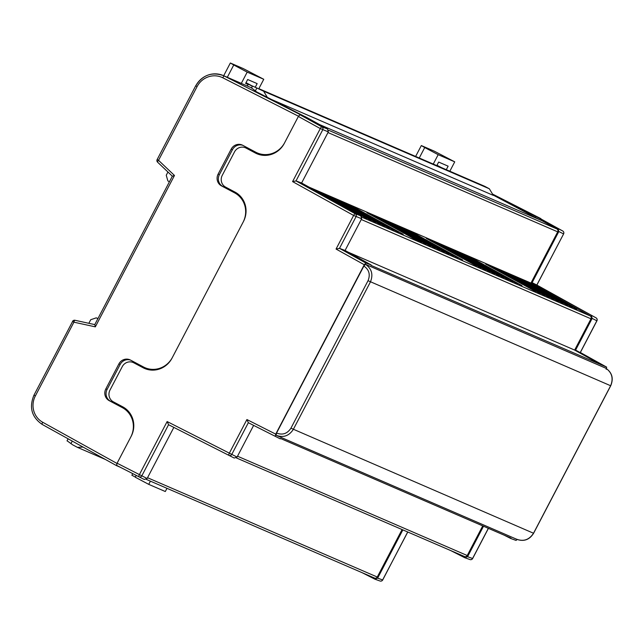 <?xml version="1.0" encoding="UTF-8"?>
<svg xmlns="http://www.w3.org/2000/svg" width="644" height="644" viewBox="0 0 644 644"><rect width="100%" height="100%" fill="white"/><g stroke="black" fill="none" stroke-linecap="round" stroke-linejoin="round"><path stroke-width="0.97" d="M245.477 147.79L246.733 148.329A8.815 8.453 113.4 0 1 247.312 148.611L246.056 148.072A8.815 8.453 -66.6 0 0 234.505 151.912L222.252 175.345A8.815 8.453 -66.6 0 0 225.642 187.122L234.98 192.081A22.041 21.139 113.4 0 1 243.448 221.52L172.02 358.153A22.041 21.139 113.4 0 1 144.602 368.465A22.041 21.139 113.4 0 1 143.137 367.764L133.799 362.805A8.815 8.453 -66.6 0 0 122.247 366.653L109.995 390.079A8.815 8.453 -66.6 0 0 113.384 401.856L122.722 406.815A22.041 21.139 113.4 0 1 131.191 436.254L117.095 463.213L139.41 474.588L167.134 421.554L229.353 453.151L246.918 419.55L275.721 434.128L364.271 264.74L336.055 249.051L339.485 248.367L365.848 263.034L364.271 264.74M336.055 249.051L353.62 215.45L292.577 181.6L320.301 128.567L298.373 116.459L284.278 143.419A22.041 21.139 113.4 0 1 256.859 153.731A22.041 21.139 113.4 0 1 255.394 153.031L247.312 148.611M256.65 153.57A22.041 21.139 -66.6 0 0 257.495 153.997M133.211 362.524L134.467 363.071A8.815 8.453 113.4 0 1 135.055 363.353L133.799 362.805M143.137 367.764L135.055 363.353M144.393 368.304A22.041 21.139 -66.6 0 0 145.23 368.73M298.373 116.459L299.959 114.745L321.911 126.876L327.514 128.953L328.335 131.883L301.609 183.001L360.841 215.837L361.654 218.767L345.087 250.452L371.161 264.95L370.952 265.344L606.656 367.128L580.292 352.469L596.851 320.784L592.158 318.41L575.591 350.094L601.665 364.601M327.514 128.953L305.272 116.669L299.959 114.745M516.456 539.141C523.508 541.821 529.199 539.857 533.522 533.24L610.633 385.748C613.595 378.414 611.993 372.57 605.819 368.215L365.462 264.314C371.733 268.709 373.383 274.569 370.429 281.911L293.318 429.403C288.987 436.012 283.247 437.96 276.107 435.239L276.574 433.05C282.531 435.32 287.321 433.702 290.927 428.196L368.038 280.695C370.501 274.577 369.117 269.691 363.892 266.028L276.55 433.042A2.206 0.564 116.9 0 0 276.099 435.239A2.206 0.564 116.9 0 0 276.107 435.239L276.107 435.239M605.819 368.215L605.835 368.223A2.206 0.676 -61 0 0 605.819 368.215L365.47 264.322L363.868 266.02M275.721 434.128L275.254 436.318L280.245 438.854L280.454 438.459L510.958 538.102L510.748 538.497L516.061 540.421L517.18 539.479M606.189 369.326L606.656 367.128L575.591 350.094M371.161 264.95L365.848 263.034M280.245 438.854L253.631 425.386L237.073 457.071L234.215 458.045L168.559 424.71L173.848 427.391L147.122 478.508L144.264 479.482L138.983 476.801A2.206 2.101 116.9 0 1 138.975 476.801L116.636 465.411L117.095 463.213M301.609 183.001L296.007 180.916L355.238 213.76L360.841 215.837M345.087 250.452L339.485 248.367L356.052 216.682A2.206 2.101 -69.6 0 0 355.238 213.76A2.206 0.62 -61 0 0 353.62 215.45L361.654 218.767M253.631 425.386L248.343 422.706L246.918 419.55M255.394 153.031L246.056 148.072M402.081 529.553L377.263 577.032A2.19 2.101 113.4 0 1 374.422 578.006L146.301 479.386L374.534 578.054M482.726 525.898L467.238 555.522A2.19 2.101 113.4 0 1 464.404 556.488L236.332 457.9M368.038 280.695L610.713 385.772L533.602 533.272C529.569 539.68 524.079 541.741 517.132 539.455L276.791 435.561M319.585 124.574L542.047 220.739L556.899 228.95A2.19 2.101 113.4 0 1 557.712 231.856L530.946 283.062L590.178 315.898A2.19 2.101 113.4 0 1 590.991 318.812L574.641 350.078L601.456 364.995M574.641 350.078L348.259 252.215M368.086 213.397L366.983 212.753M368.151 213.228L370.445 214.71M416.773 240.341L370.542 214.476M416.909 240.188L418.254 240.985M366.911 212.697L418.165 240.953M353.202 206.772L403.2 234.263L356.744 208.785M354.377 207.473L353.274 206.829M354.45 207.304L356.832 208.551M348.629 204.792L398.628 232.291L352.171 206.804M349.813 205.5L348.71 204.856M349.877 205.323L352.26 206.579M344.065 202.82L394.064 230.311L347.599 204.832M345.24 203.52L344.138 202.884M345.313 203.351L347.696 204.607M339.493 200.848L389.491 228.338L343.035 202.86M340.668 201.548L339.573 200.904M340.74 201.379L343.123 202.627M334.928 198.867L384.927 226.366L338.462 200.88M336.104 199.576L335.001 198.932M336.168 199.399L338.559 200.654M330.356 196.895L380.354 224.386L333.898 198.907M331.531 197.595L330.436 196.959M331.604 197.426L333.986 198.674M325.784 194.923L375.79 222.413L329.326 196.935M326.967 195.623L325.864 194.979M327.031 195.446L329.414 196.702M321.219 192.942L371.218 220.433L324.761 194.955M322.394 193.643L321.292 193.007M322.467 193.474L324.85 194.73M316.647 190.97L366.653 218.461L320.189 192.983M317.83 191.671L316.727 191.035M317.894 191.501L320.277 192.749M361.493 216.408L315.697 190.809M313.33 189.521L315.713 190.777M412.595 232.444L462.593 259.943L416.137 234.456M413.778 233.152L412.675 232.508M413.842 232.975L416.225 234.231M408.03 230.472L458.029 257.962L411.564 232.484M409.206 231.172L408.103 230.536M409.278 231.003L411.661 232.259M403.458 228.499L453.457 255.99L407 230.512M404.633 229.2L403.538 228.556M404.706 229.023L407.089 230.278M398.894 226.519L448.892 254.018L402.428 228.531M400.069 227.227L398.966 226.583M400.133 227.05L402.524 228.306M394.321 224.547L444.32 252.037L397.863 226.559M395.497 225.247L394.402 224.611M395.569 225.078L397.952 226.326M389.749 222.574L439.755 250.065L393.291 224.579M390.932 223.275L389.829 222.631M390.997 223.098L393.379 224.353M385.184 220.594L435.183 248.085L388.726 222.607M386.36 221.294L385.257 220.659M386.432 221.125L388.815 222.381M380.612 218.622L430.611 246.113L384.154 220.634M381.795 219.322L380.693 218.686M381.86 219.153L384.243 220.401M376.048 216.65L426.046 244.14L379.582 218.654M377.223 217.35L376.12 216.706M377.295 217.173L379.678 218.429M371.475 214.669L421.474 242.16L375.017 216.682M372.651 215.37L371.556 214.734M372.723 215.201L375.106 216.456M426.304 238.377L476.302 265.867L429.846 240.381M427.479 239.077L426.384 238.433M427.552 238.9L429.934 240.156M430.876 240.349L480.875 267.84L434.41 242.361M432.052 241.049L430.949 240.405M432.116 240.88L434.507 242.128M435.441 242.321L485.439 269.812L438.983 244.334M436.616 243.021L435.521 242.386M436.688 242.852L439.071 244.108M440.013 244.301L490.012 271.792L443.547 246.306M441.188 245.002L440.085 244.358M441.261 244.825L443.644 246.08M444.577 246.274L494.576 273.764L448.119 248.286M445.761 246.974L444.658 246.338M445.825 246.805L448.208 248.053M449.15 248.246L499.148 275.737L452.684 250.258M450.325 248.946L449.222 248.31M450.398 248.777L452.78 250.033M453.714 250.226L503.721 277.717L457.256 252.231M454.897 250.927L453.795 250.283M454.962 250.749L457.345 252.005M458.286 252.198L508.285 279.689L461.829 254.211M459.462 252.899L458.367 252.263M459.534 252.73L461.917 253.978M462.859 254.171L512.857 281.661L466.393 256.183M464.034 254.871L462.931 254.235M464.099 254.702L466.489 255.958M467.423 256.151L517.422 283.642L470.965 258.163M468.599 256.851L467.504 256.207M468.671 256.674L471.054 257.93M471.996 258.123L521.994 285.614L475.53 260.136M473.171 258.824L472.068 258.188M473.243 258.655L475.626 259.902M485.697 264.048L535.703 291.539L489.239 266.061M486.88 264.748L485.777 264.112M486.945 264.579L489.327 265.835M490.269 266.02L540.268 293.519L493.811 268.033M491.444 266.729L490.35 266.085M491.517 266.552L493.9 267.807M494.842 268.001L544.84 295.491L498.376 270.013M496.017 268.701L494.914 268.057M496.081 268.532L498.472 269.78M499.406 269.973L549.404 297.464L502.948 271.985M500.581 270.673L499.486 270.037M500.654 270.504L503.036 271.76M503.978 271.953L553.977 299.444L507.512 273.958M505.154 272.654L504.051 272.01M505.226 272.476L507.609 273.732M508.543 273.925L558.541 301.416L512.085 275.938M509.726 274.626L508.623 273.982M509.79 274.457L512.173 275.704M513.115 275.898L563.114 303.388L516.649 277.91M514.29 276.598L513.188 275.962M514.363 276.429L516.746 277.685M517.679 277.878L567.686 305.369L521.221 279.882M518.863 278.578L517.76 277.934M518.927 278.401L521.31 279.657M522.252 279.85L572.25 307.341L525.794 281.863M523.427 280.551L522.332 279.915M523.5 280.382L525.882 281.629M526.824 281.822L576.823 309.313L530.358 283.835M528 282.523L526.897 281.887M528.064 282.354L530.447 283.61M530.946 283.062L309.136 187.171M269.828 98.774L493.328 195.39L489.335 188.773L263.629 91.198L267.477 97.582M260.401 93.984L256.062 91.786M493.119 195.043L539.237 219.524M257.077 92.221L251.756 88.099M83.012 447.057L77.425 447.363L72.724 444.867L67.29 440.939M67.024 440.874L68.071 438.878L68.763 439.16M77.425 447.363L105.31 459.422M252.778 86.143L263.629 91.198M258.92 88.703L484.626 186.269L489.335 188.773M492.869 194.633L535.728 216.392L535.204 217.39L535.768 216.312L562.719 230.979A2.206 0.62 118.9 0 0 562.719 230.979A2.206 0.62 118.9 0 0 562.719 230.971A2.206 2.125 116.8 0 1 563.532 233.901L558.831 231.526L532.113 282.644L596.038 317.854A2.206 2.125 116.8 0 1 596.851 320.784L596.867 320.76M558.831 231.526L558.018 228.604L562.719 230.971L540.759 218.847M535.768 216.312L558.018 228.604M592.158 318.41L591.337 315.479M469.734 559.459A2.206 2.125 -70.6 0 0 469.975 559.564L464.718 557.696L450.663 550.556M464.718 557.696L467.568 556.714L472.583 558.485L488.345 528.33M483.507 526.237L467.568 556.714M510.748 538.497L504.18 535.172M374.768 579.125L377.626 578.151L382.641 579.922A2.206 2.125 109.4 0 1 380.024 581.001L375.009 579.238L362.218 572.733M402.854 529.891L377.626 578.151M532.113 282.644L536.822 285.018L563.605 233.925A2.206 2.206 0 0 0 562.719 230.979M488.418 528.362L472.664 558.509A2.206 2.206 0 0 1 469.975 559.564A2.206 2.125 -70.6 0 0 472.583 558.485L472.599 558.461M292.577 181.6L296.007 180.916L322.733 129.806A2.206 2.101 -69.6 0 0 321.911 126.876A2.206 0.62 -61.1 0 0 320.301 128.567L328.335 131.883M234.215 458.045L228.926 455.364A2.206 2.101 -63.1 0 0 231.784 454.39L237.073 457.071M275.254 436.318L248.343 422.706L231.784 454.39L229.353 453.151A2.206 0.62 -63.1 0 0 228.926 455.364L168.559 424.71L167.134 421.554M168.559 424.71L141.833 475.819A2.206 2.101 116.9 0 1 138.983 476.801L116.636 465.411M251.579 87.866L224.337 76.064L300.088 114.527L298.494 116.234L284.696 142.622A22.041 21.139 113.4 0 1 257.278 152.934A22.041 21.139 113.4 0 1 255.813 152.234L242.74 145.286A8.815 8.453 -66.6 0 0 231.188 149.134L218.123 174.122A8.815 8.453 -66.6 0 0 221.512 185.899L234.585 192.838A22.041 21.139 113.4 0 1 243.054 222.285L172.415 357.396A22.041 21.139 113.4 0 1 144.997 367.708A22.041 21.139 113.4 0 1 143.532 367L130.458 360.06A8.815 8.453 -66.6 0 0 118.907 363.9L105.841 388.896A8.815 8.453 -66.6 0 0 109.23 400.673L122.304 407.612A22.041 21.139 113.4 0 1 130.772 437.051L116.975 463.439L116.532 465.636L120.178 467.214M242.772 145.303A8.815 8.453 -66.6 0 0 232.444 149.674L219.379 174.669A8.815 8.453 -66.6 0 0 222.768 186.446L235.841 193.385A22.041 21.139 113.4 0 1 242.941 199.624M268.951 155.019A22.041 21.139 113.4 0 1 258.534 153.473L257.278 152.934M303.823 116.145L300.088 114.527M541.016 218.984L492.531 194.069L540.88 218.622M537.128 216.996L540.871 218.614M304.548 116.403L257.125 92.14M116.5 465.62L42.214 424.436A2.206 0.62 -61 0 1 42.198 424.428L116.532 465.636M156.259 369.833A22.041 21.139 113.4 0 1 146.252 368.247L144.997 367.708M130.49 360.077A8.815 8.453 -66.6 0 0 120.162 364.448L107.097 389.435A8.815 8.453 -66.6 0 0 110.486 401.212L123.559 408.159A22.041 21.139 113.4 0 1 130.933 414.792M298.494 116.234L222.776 77.787A19.835 19.03 -66.6 0 0 197.08 86.586L195.776 85.837A22.041 21.139 113.4 0 1 223.202 75.525L239.705 82.665A22.041 21.139 113.4 0 1 240.84 83.197M167.939 172.02L166.257 175.232L167.851 180.892L169.38 181.777M97.88 318.555L96.254 317.846L90.724 319.722L88.848 323.304M97.848 318.619L96.254 317.846M197.08 86.586L158.529 160.324L174.468 175.474L172.391 176.231M94.781 324.608L172.342 176.198M174.468 175.474L95.328 326.854L94.813 324.616M150.406 481.173L148.732 484.369L165.299 491.525L166.973 488.329M132.736 473.614L131.883 475.24L135.361 477.083M148.732 484.369L135.288 477.228L136.238 475.401M449.834 171.232L454.736 161.845L438.178 154.681L433.267 164.067M436.809 165.597L438.653 162.071L448.135 166.168L446.292 169.694M438.178 154.681L424.726 147.54L419.252 158.013M415.63 156.444L421.329 145.56L434.233 151.139L454.736 161.845M421.329 145.56L424.726 147.54M436.89 165.444L438.814 166.466M441.422 167.593L436.994 165.242M247.199 85.966A9.918 2.793 -62 0 1 248.238 84.541L245.734 83.213M258.848 88.671L263.758 79.284L247.191 72.12L241.291 83.414M248.238 84.541L245.63 83.414L247.674 79.51L257.149 83.607L255.29 87.181M247.191 72.12L233.748 64.988L227.308 77.304M223.685 75.734L230.343 62.999L243.255 68.578L263.758 79.284M230.343 62.999L233.748 64.988M245.911 82.883L252.384 86.32M252.488 86.119L246.016 82.682M144.264 479.482L138.983 476.801A2.206 2.206 0 0 0 138.983 476.801A2.206 0.62 117 0 1 139.41 474.588L147.122 478.508M377.263 577.032L147.532 477.719M467.238 555.522L237.515 456.21M533.522 533.24L290.927 428.196M590.991 318.812L361.268 219.499M590.178 315.898L361.856 217.197M557.712 231.856L327.981 132.551M556.899 228.95L328.504 130.217M72.265 441.1L70.912 443.684M256.932 87.866L255.378 90.844M596.038 317.854L536.814 285.018L596.046 317.854A2.206 0.62 -61 0 0 596.038 317.854M380.024 581.001A2.206 2.206 0 0 0 382.713 579.946L407.7 531.984M363.892 266.028A2.206 0.564 -61 0 1 365.47 264.322M407.773 532.016L382.649 579.898M74.986 320.277L94.724 324.592L74.954 320.269A2.206 0.612 -77.7 0 1 74.986 320.277M95.328 326.854L73.915 322.177L35.364 395.915A19.835 19.03 -66.6 0 0 42.697 422.255L116.975 463.439M222.776 77.787A2.206 0.62 -63.1 0 1 224.337 76.064A22.041 21.139 113.4 0 0 223.202 75.525C211.61 71.709 202.441 75.131 195.696 85.813L157.144 159.551A2.206 2.206 0 0 0 157.579 162.167L172.318 176.174L157.627 162.199A2.206 0.588 133.5 0 1 157.579 162.167A2.206 0.588 133.5 0 1 158.529 160.324L157.233 159.583M123.559 408.159L122.304 407.612M120.162 364.448L118.907 363.9M107.097 389.435L105.841 388.896M110.486 401.212L109.23 400.673M235.841 193.385L234.585 192.838M222.768 186.446L221.512 185.899M219.379 174.669L218.123 174.122M232.444 149.674L231.188 149.134M74.913 320.261A2.206 2.117 -66.6 0 0 72.619 321.428L33.979 395.142L35.364 395.915M73.915 322.177A2.206 0.612 -77.7 0 1 74.954 320.269A2.206 2.206 0 0 0 72.531 321.404L73.915 322.177M34.068 395.166L33.979 395.142C28.924 407.386 31.661 417.143 42.198 424.428A2.206 0.62 -61 0 1 42.697 422.255M464.517 556.545L236.324 457.9M251.49 88.035L252.529 86.038M610.713 385.772C613.756 378.447 612.13 372.594 605.835 368.223M596.046 317.854A2.206 2.206 0 0 1 596.932 320.809L580.357 352.501M563.605 233.925L536.879 285.051"/></g></svg>
